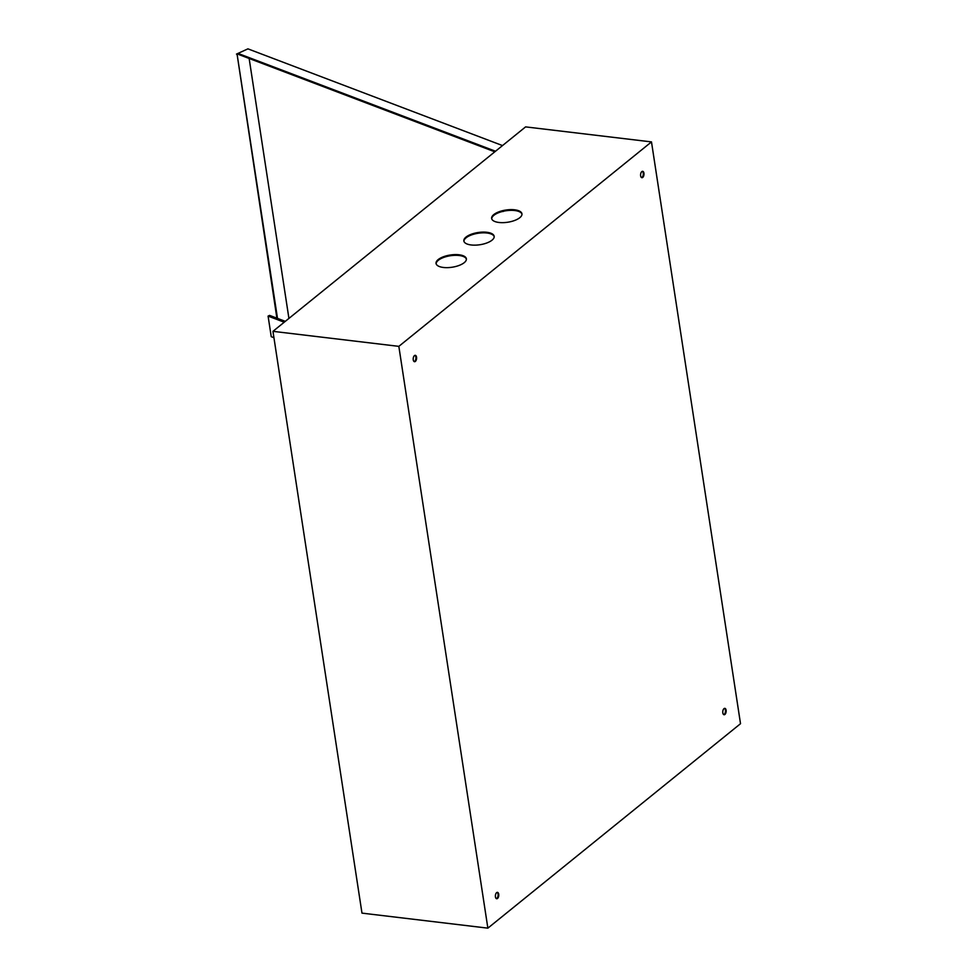 <?xml version="1.0" encoding="UTF-8"?>
<svg xmlns="http://www.w3.org/2000/svg" width="977" height="977" viewBox="0 0 977 977"><rect width="100%" height="100%" fill="white"/><g stroke="black" fill="none" stroke-linecap="round" stroke-linejoin="round"><path stroke-width="1.47" d="M642.316 171.341A3.212 1.673 -83.2 0 1 643.257 173.1A3.212 1.673 -83.2 0 1 641.571 177.594M640.643 175.836A3.212 1.673 -83.2 0 1 642.658 171.317A3.212 1.673 -83.2 0 1 643.928 173.185A3.212 1.673 -83.2 0 1 641.901 177.704A3.212 1.673 -83.2 0 1 640.643 175.836M724.494 708.374A3.212 1.673 -83.2 0 1 725.435 710.132A3.212 1.673 -83.2 0 1 723.749 714.627M722.821 712.868A3.212 1.673 -83.2 0 1 724.836 708.349A3.212 1.673 -83.2 0 1 726.106 710.218A3.212 1.673 -83.2 0 1 724.079 714.737A3.212 1.673 -83.2 0 1 722.821 712.868M497.11 892.38A3.212 1.673 -83.2 0 1 498.05 894.138A3.212 1.673 -83.2 0 1 496.365 898.632M495.437 896.874A3.212 1.673 -83.2 0 1 497.452 892.355A3.212 1.673 -83.2 0 1 498.722 894.224A3.212 1.673 -83.2 0 1 496.695 898.742A3.212 1.673 -83.2 0 1 495.437 896.874M414.932 355.347A3.212 1.673 -83.2 0 1 415.872 357.106A3.212 1.673 -83.2 0 1 414.187 361.6M413.259 359.841A3.212 1.673 -83.2 0 1 415.274 355.323A3.212 1.673 -83.2 0 1 416.544 357.191A3.212 1.673 -83.2 0 1 414.517 361.71A3.212 1.673 -83.2 0 1 413.259 359.841M491.724 218.811A15.327 6.167 171.3 0 1 493.898 215.306A15.327 6.167 171.3 0 1 510.092 210.36A15.327 6.167 171.3 0 1 521.987 214.183M519.813 217.688A15.327 6.167 171.3 0 1 503.192 222.646A15.327 6.167 171.3 0 1 491.639 218.457A15.327 6.167 171.3 0 1 493.788 214.586A15.327 6.167 171.3 0 1 510.409 209.628A15.327 6.167 171.3 0 1 521.95 213.816A15.327 6.167 171.3 0 1 519.813 217.688M463.928 241.307A15.327 6.167 171.3 0 1 466.114 237.79A15.327 6.167 171.3 0 1 482.296 232.844A15.327 6.167 171.3 0 1 494.191 236.666M492.017 240.183A15.327 6.167 171.3 0 1 475.396 245.142A15.327 6.167 171.3 0 1 463.855 240.953A15.327 6.167 171.3 0 1 466.005 237.081A15.327 6.167 171.3 0 1 482.626 232.111A15.327 6.167 171.3 0 1 494.167 236.312A15.327 6.167 171.3 0 1 492.017 240.183M436.145 263.79A15.327 6.167 171.3 0 1 438.319 260.285A15.327 6.167 171.3 0 1 454.5 255.339A15.327 6.167 171.3 0 1 466.395 259.161M464.222 262.666A15.327 6.167 171.3 0 1 447.6 267.637A15.327 6.167 171.3 0 1 436.06 263.436A15.327 6.167 171.3 0 1 438.209 259.564A15.327 6.167 171.3 0 1 454.83 254.606A15.327 6.167 171.3 0 1 466.371 258.795A15.327 6.167 171.3 0 1 464.222 262.666M398.836 346.359L272.962 331.337L525.602 126.888L651.488 141.909L398.836 346.359L487.865 928.15L361.978 913.129L272.962 331.337M487.865 928.15L740.517 723.701L651.488 141.909M503.521 211.215A2.968 1.575 65.3 0 1 503.228 211.447A2.968 1.575 65.3 0 1 502.483 211.459M494.814 151.814L238.767 54.529L238.62 53.637L495.522 151.24M288.923 318.417L249.147 58.473M277.505 318.392L237.106 54.333L276.894 318.16M236.483 54.101L247.914 48.85L502.52 145.573M237.106 54.333L238.62 53.637M285.308 321.348L269.615 315.4L268.089 316.096L271.24 336.686L273.926 337.7M284.222 322.227L268.089 316.096M503.228 211.447L503.888 211.13"/></g></svg>
